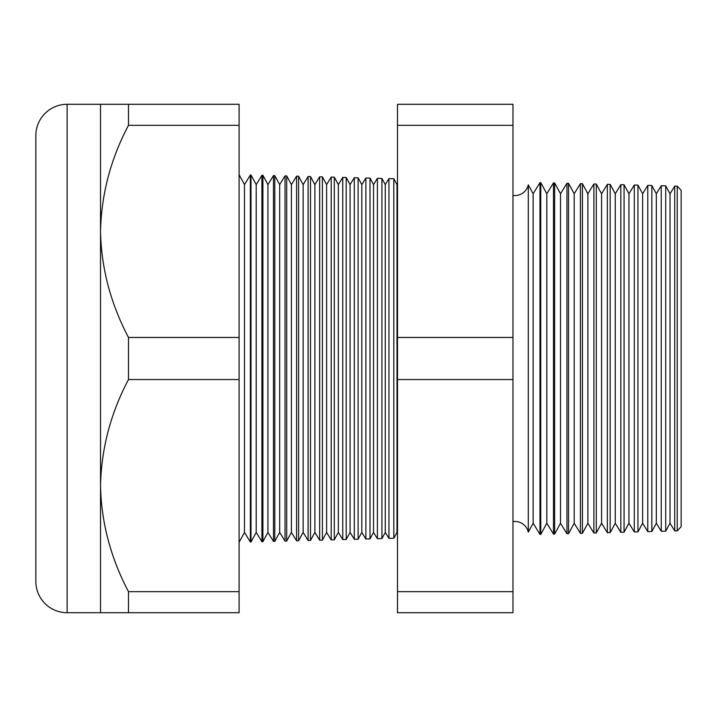 <?xml version="1.0" encoding="UTF-8"?>
<svg xmlns="http://www.w3.org/2000/svg" width="717" height="717" viewBox="0 0 717 717"><rect width="100%" height="100%" fill="white"/><g stroke="black" fill="none" stroke-linecap="round" stroke-linejoin="round"><path stroke-width="1.08" d="M677.242 530.84L677.242 186.16L681.15 190.283L681.15 526.717L677.242 530.84L674.715 530.903L670.019 523.231L670.019 193.769L665.726 185.855L665.726 531.145L661.244 531.261L656.324 523.231L656.324 193.769L651.834 185.497L651.834 531.503L647.774 531.611L642.638 523.231L642.638 193.769L637.951 185.129L637.951 531.871L634.303 531.96L628.952 523.231L628.952 193.769L624.068 184.771L624.068 532.229L620.832 532.319L615.267 523.231L615.267 193.769L610.176 184.403L610.176 532.597L607.353 532.668L601.572 523.231L601.572 193.769L596.293 184.045L596.293 532.955L593.882 533.018L587.886 523.231L587.886 193.769L582.41 183.677L582.41 533.323L580.412 533.376L574.2 523.231L574.2 193.769L568.527 183.31L568.527 533.69L566.941 533.726L560.506 523.231L560.506 193.769L554.635 182.952L554.635 534.048L553.47 534.084L546.82 523.231L546.82 193.769L540.752 182.584L540.752 534.416L540 534.434L533.134 523.231L533.134 193.769L528.295 184.852L528.295 532.148A13.686 13.686 0 0 0 512.978 521.591M528.295 184.852A13.686 13.686 0 0 1 512.978 195.409M674.715 530.903L674.715 186.097L670.019 193.769M670.019 523.231L665.726 531.145M661.244 531.261L661.244 185.739L656.324 193.769M656.324 523.231L651.834 531.503M647.774 531.611L647.774 185.389L642.638 193.769M642.638 523.231L637.951 531.871M634.303 531.96L634.303 185.04L628.952 193.769M628.952 523.231L624.068 532.229M620.832 532.319L620.832 184.681L615.267 193.769M615.267 523.231L610.176 532.597M607.353 532.668L607.353 184.332L601.572 193.769M601.572 523.231L596.293 532.955M593.882 533.018L593.882 183.982L587.886 193.769M587.886 523.231L582.41 533.323M580.412 533.376L580.412 183.624L574.2 193.769M574.2 523.231L568.527 533.69M566.941 533.726L566.941 183.274L560.506 193.769M560.506 523.231L554.635 534.048M553.47 534.084L553.47 182.916L546.82 193.769M546.82 523.231L540.752 534.416M540 534.434L540 182.566L533.134 193.769M533.134 523.231L528.295 532.148M397.505 183.803L397.003 184.61L397.003 532.39L397.505 533.197M397.003 184.61L393.821 178.739L393.821 538.261L388.946 538.386L388.946 178.614L385.271 184.61L385.271 532.39L388.946 538.386M397.003 532.39L393.821 538.261M385.271 184.61L381.919 178.425L381.919 538.575L377.402 538.691L377.402 178.309L373.539 184.61L373.539 532.39L377.402 538.691M385.271 532.39L381.919 538.575M373.539 184.61L370.017 178.112L370.017 538.888L365.858 538.996L365.858 178.004L361.807 184.61L361.807 532.39L365.858 538.996M373.539 532.39L370.017 538.888M361.807 184.61L358.115 177.807L358.115 539.193L354.306 539.292L354.306 177.708L350.075 184.61L350.075 532.39L354.306 539.292M361.807 532.39L358.115 539.193M350.075 184.61L346.212 177.493L346.212 539.507L342.762 539.596L342.762 177.404L338.343 184.61L338.343 532.39L342.762 539.596M350.075 532.39L346.212 539.507M338.343 184.61L334.31 177.18L334.31 539.82L331.209 539.901L331.209 177.099L326.611 184.61L326.611 532.39L331.209 539.901M338.343 532.39L334.31 539.82M326.611 184.61L322.408 176.866L322.408 540.134L319.665 540.206L319.665 176.794L314.88 184.61L314.88 532.39L319.665 540.206M326.611 532.39L322.408 540.134M314.88 184.61L310.506 176.561L310.506 540.439L308.113 540.501L308.113 176.499L303.148 184.61L303.148 532.39L308.113 540.501M314.88 532.39L310.506 540.439M303.148 184.61L298.604 176.248L298.604 540.752L296.569 540.806L296.569 176.194L291.416 184.61L291.416 532.39L296.569 540.806M303.148 532.39L298.604 540.752M291.416 184.61L286.701 175.934L286.701 541.066L285.025 541.111L285.025 175.889L279.684 184.61L279.684 532.39L285.025 541.111M291.416 532.39L286.701 541.066M279.684 184.61L274.799 175.62L274.799 541.38L273.473 541.416L273.473 175.584L267.943 184.61L267.943 532.39L273.473 541.416M279.684 532.39L274.799 541.38M267.943 184.61L262.897 175.306L262.897 541.693L261.929 541.711L261.929 175.289L256.211 184.61L256.211 532.39L261.929 541.711M267.943 532.39L262.897 541.693M256.211 184.61L250.995 175.002L250.995 541.998L250.376 542.016L244.479 532.39L239.093 542.312M256.211 532.39L250.995 541.998M250.995 175.002L250.376 174.984L244.479 184.61L244.479 532.39M250.376 174.984L250.376 542.016M244.479 184.61L239.093 174.688M100.514 104.288L239.093 104.288L239.093 125.332L128.477 125.332C110.696 158.932 101.375 194.289 100.514 231.394L100.514 104.288L67.138 104.288A31.288 31.288 0 0 0 35.85 135.576L35.85 581.424A31.288 31.288 0 0 0 67.138 612.712L100.514 612.712L100.514 485.606C101.276 522.308 110.597 557.656 128.477 591.668L128.477 612.712L100.514 612.712M393.821 178.739L388.946 178.614M239.093 125.332L239.093 337.456L128.477 337.456C110.597 303.452 101.276 268.095 100.514 231.394L100.514 485.606C101.375 448.492 110.696 413.144 128.477 379.544L239.093 379.544L239.093 591.668L128.477 591.668M677.242 186.16L674.715 186.097M262.897 175.306L261.929 175.289M274.799 175.62L273.473 175.584M286.701 175.934L285.025 175.889M298.604 176.248L296.569 176.194M310.506 176.561L308.113 176.499M322.408 176.866L319.665 176.794M334.31 177.18L331.209 177.099M346.212 177.493L342.762 177.404M358.115 177.807L354.306 177.708M370.017 178.112L365.858 178.004M381.919 178.425L377.402 178.309M540.752 182.584L540 182.566M554.635 182.952L553.47 182.916M568.527 183.31L566.941 183.274M582.41 183.677L580.412 183.624M596.293 184.045L593.882 183.982M610.176 184.403L607.353 184.332M624.068 184.771L620.832 184.681M637.951 185.129L634.303 185.04M651.834 185.497L647.774 185.389M665.726 185.855L661.244 185.739M128.477 104.288L128.477 125.332M239.093 591.668L239.093 612.712L128.477 612.712M128.477 337.456L128.477 379.544M239.093 337.456L239.093 379.544M512.978 125.332L512.978 612.712L397.505 612.712L397.505 104.288L512.978 104.288L512.978 125.332L397.505 125.332M512.978 337.456L397.505 337.456M512.978 379.544L397.505 379.544M512.978 591.668L397.505 591.668M67.138 104.288L67.138 612.712"/></g></svg>

